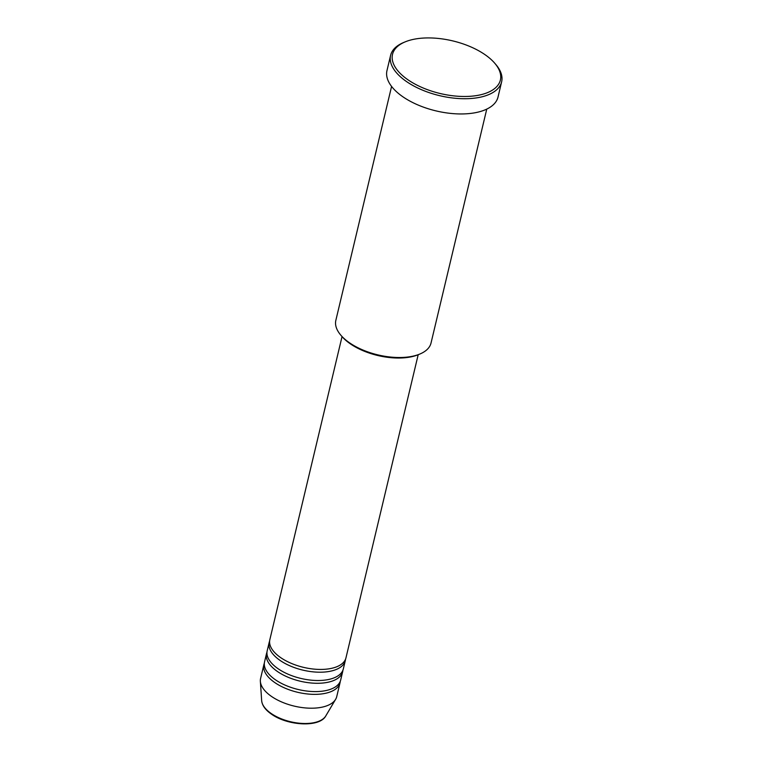 <?xml version="1.0" encoding="UTF-8"?>
<svg xmlns="http://www.w3.org/2000/svg" width="762" height="762" viewBox="0 0 762 762"><rect width="100%" height="100%" fill="white"/><g stroke="black" fill="none" stroke-linecap="round" stroke-linejoin="round"><path stroke-width="1.14" d="M342.043 336.594L269.834 639.699A39.138 19.088 13.4 0 0 280.645 657.596A39.138 19.088 13.4 0 0 320.392 669.436A39.138 19.088 13.4 0 0 345.967 657.835L418.186 354.73M269.605 641.109A39.138 19.088 13.4 0 0 269.167 642.471A39.138 19.088 13.4 0 0 279.987 660.359A39.138 19.088 13.4 0 0 319.735 672.208A39.138 19.088 13.4 0 0 345.31 660.606A39.138 19.088 13.4 0 0 345.538 659.197M269.167 642.471L267.195 650.777A39.138 19.088 13.4 0 0 278.006 668.674A39.138 19.088 13.4 0 0 317.754 680.514A39.138 19.088 13.4 0 0 343.329 668.912L345.31 660.606M266.967 652.186A39.138 19.088 13.4 0 0 266.529 653.548A39.138 19.088 13.4 0 0 277.349 671.436A39.138 19.088 13.4 0 0 317.097 683.285A39.138 19.088 13.4 0 0 342.671 671.684A39.138 19.088 13.4 0 0 342.9 670.274M266.529 653.548L264.557 661.854A39.138 19.088 13.4 0 0 275.368 679.752A39.138 19.088 13.4 0 0 315.116 691.591A39.138 19.088 13.4 0 0 340.69 679.99L342.671 671.684M264.328 663.264A39.138 19.088 13.4 0 0 263.89 664.626A39.138 19.088 13.4 0 0 274.711 682.514A39.138 19.088 13.4 0 0 314.458 694.363A39.138 19.088 13.4 0 0 340.033 682.762A39.138 19.088 13.4 0 0 340.262 681.352M419.814 354.054L418.271 354.692A47.292 23.07 -166.6 0 1 350.177 343.729A47.292 23.07 -166.6 0 1 341.976 336.518L340.89 335.251A48.92 23.87 13.4 0 0 349.377 342.709A48.92 23.87 13.4 0 0 419.814 354.054A48.92 23.87 13.4 0 0 431.035 343.014L486.756 109.109M391.582 86.43L335.852 320.335A48.92 23.87 13.4 0 0 340.89 335.251M485.061 54.702A55.445 27.051 13.4 0 0 405.232 41.843A55.445 27.051 13.4 0 0 407.832 79.705A55.445 27.051 13.4 0 0 478.374 95.26A55.445 27.051 13.4 0 0 494.681 63.151A55.445 27.051 13.4 0 0 485.061 54.702M494.681 63.151L495.767 64.418A57.074 27.842 -166.6 0 1 501.634 81.81A57.074 27.842 -166.6 0 1 464.334 98.727A57.074 27.842 -166.6 0 1 406.375 81.458A57.074 27.842 -166.6 0 1 390.601 55.359A57.074 27.842 -166.6 0 1 403.689 42.482L405.232 41.843M390.601 55.359L386.972 70.59A57.074 27.842 13.4 0 0 402.746 96.688A57.074 27.842 13.4 0 0 460.705 113.957A57.074 27.842 13.4 0 0 498.015 97.05L501.634 81.81M263.89 664.626L260.594 678.466A39.138 19.088 13.4 0 0 260.366 681.352A39.138 19.088 13.4 0 0 271.405 696.363A39.138 19.088 13.4 0 0 308.4 708.136A39.138 19.088 13.4 0 0 335.642 699.287A39.138 19.088 13.4 0 0 336.737 696.611L340.033 682.762M325.793 715.909C319.745 727.681 287.503 725.834 271.32 714.042C265.386 709.917 262.166 705.45 261.661 700.63A33.347 16.269 13.4 0 0 271.072 713.413A33.347 16.269 13.4 0 0 302.581 723.452A33.347 16.269 13.4 0 0 325.793 715.909L335.642 699.287M261.661 700.63L260.366 681.352"/></g></svg>
